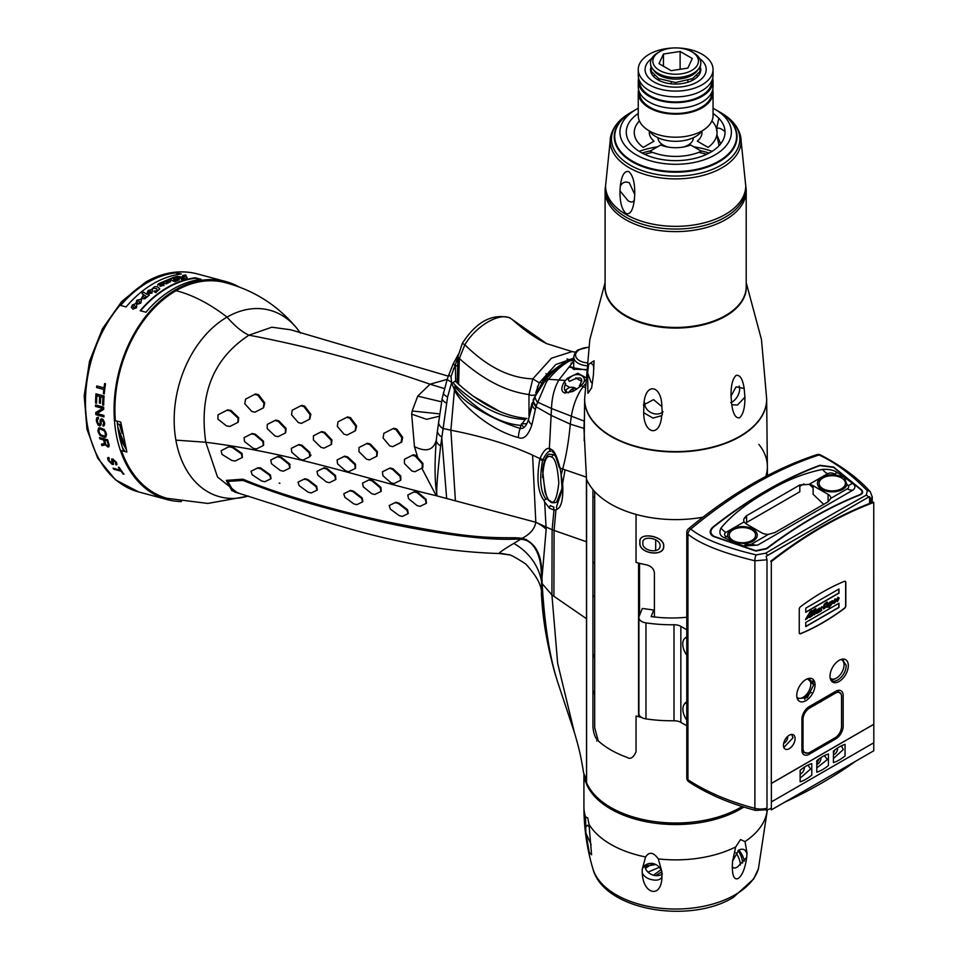 <?xml version="1.0" encoding="UTF-8"?>
<svg xmlns="http://www.w3.org/2000/svg" width="958" height="958" viewBox="0 0 958 958"><rect width="100%" height="100%" fill="white"/><g stroke="black" fill="none" stroke-linecap="round" stroke-linejoin="round"><path stroke-width="1.44" d="M658.014 137.736L658.014 137.88A17.639 10.179 0 0 0 668.001 147.053M683.305 147.053A17.639 10.179 0 0 0 688.131 145.089A17.639 10.179 0 0 0 693.293 137.88L693.293 137.736M688.467 112.122L688.299 112.876M692.311 73.886L692.311 75.071M692.311 78.76L692.311 80.412M692.311 99.608L692.311 100.374M692.311 111.128L692.311 111.894A28.225 16.298 180 0 0 692.311 111.858M680.12 51.457L663.463 54.031L658.996 63.647L671.187 70.688L687.844 68.114L692.311 58.498L680.12 51.457L680.12 69.311M687.844 75.706L687.844 77.131M687.844 80.652L687.844 82.232M687.844 100.734L687.844 101.452M663.463 54.031L663.463 66.222M658.996 73.886L658.996 75.071M658.996 78.76L658.996 80.412M658.996 99.608L658.996 100.374M658.996 111.128L658.996 111.894M671.187 77.287L671.187 78.879M671.187 82.304L671.187 83.825M671.187 101.799L671.187 102.482M671.187 113.319L671.187 114.002M685.066 113.463L684.431 112.852M691.784 70.389A22.812 13.172 0 0 0 691.784 51.756A22.812 13.172 0 0 0 659.523 51.756L657.859 52.714L659.523 51.756A22.812 13.172 180 0 0 659.523 70.389A22.812 13.172 180 0 0 691.784 70.389M691.784 51.756L693.448 52.714A25.159 14.526 180 0 1 693.448 73.263A25.159 14.526 180 0 1 657.859 73.263A25.159 14.526 180 0 1 657.859 52.714L657.859 52.714M701.927 130.971A28.225 16.298 180 0 1 695.604 136.539A28.225 16.298 180 0 1 649.38 130.971M687.233 145.568A15.292 8.826 180 0 1 686.467 146.047A15.292 8.826 180 0 1 685.269 146.67M666.038 146.67A15.292 8.826 180 0 1 664.074 145.568M731.05 396.073C730.858 385.655 732.559 378.757 736.127 375.392C740.055 374.686 742.737 379.057 744.186 388.481L736.043 386.864L731.05 396.073L731.768 404.755L737.528 405.006L744.917 397.163L744.186 388.481M744.917 397.163C745.013 407.557 743.252 414.419 739.636 417.748C735.78 418.538 733.157 414.203 731.768 404.755M746.21 282.658L761.478 339.587L766.675 399.043A91.022 52.546 180 0 1 740.007 436.201A91.022 52.546 180 0 1 640.818 447.602A91.022 52.546 180 0 1 584.631 399.043L589.817 339.587L605.097 282.658M620.125 312.512L620.054 311.805M605.097 285.089A70.664 40.799 0 0 0 646.866 324.534A70.664 40.799 0 0 0 725.613 316.128A70.664 40.799 0 0 0 746.21 285.089M706.154 324.079L706.393 323.385M593.421 374.973L591.649 387.822L587.913 393.343L587.613 372.913L588.631 364.327L594.068 360.783L593.421 374.973M661.858 406.599L662.361 414.431L661.643 415.664C660.373 437.423 643.752 434.681 643.692 412.742L643.908 404.12C645.249 381.799 661.75 384.841 661.858 406.599L653.548 399.63L643.369 405.066M587.613 372.913L591.122 382.362L592.451 383.164M593.9 368.626L593.158 364.759L590.583 363.094L588.631 364.327M643.692 412.742L653.009 418.083L661.643 415.664M663.068 411.748A10.586 8.347 24.9 0 1 654.961 413.88A10.586 8.347 -155.1 0 1 644.77 402.971M638.256 108.254A55.744 32.177 0 0 0 636.244 109.368A55.744 32.177 180 0 0 636.244 154.873A55.744 32.177 180 0 0 715.063 154.873A55.744 32.177 0 0 0 715.063 109.368A55.744 32.177 0 0 0 713.051 108.254M706.046 105.141A55.744 32.177 0 0 0 705.052 104.781M646.255 104.781A55.744 32.177 0 0 0 645.261 105.141M632.579 111.475L636.244 109.368L632.579 111.475A60.917 35.171 180 0 0 632.579 161.219A60.917 35.171 180 0 0 718.728 161.219A60.917 35.171 180 0 0 718.728 111.475L715.063 109.368M638.256 113.499A49.385 28.512 0 0 0 642.04 153.017A49.385 28.512 0 0 0 710.573 152.286A49.385 28.512 0 0 0 713.051 113.499M701.867 107.955A49.385 28.512 0 0 0 700.837 107.595M650.47 107.595A49.385 28.512 0 0 0 649.428 107.955M605.564 186.187A70.557 40.739 0 0 0 605.097 190.882A70.557 40.739 0 0 0 648.65 228.519A70.557 40.739 0 0 0 725.541 219.693A70.557 40.739 0 0 0 746.21 190.882A70.557 40.739 0 0 0 745.743 186.187M746.21 190.882L746.21 286.717A70.557 40.739 180 0 1 725.541 315.517A70.557 40.739 180 0 1 648.65 324.355A70.557 40.739 180 0 1 605.097 286.717L605.097 190.882M721.829 160.082A70.557 40.739 0 0 0 721.135 159.746M706.693 154.298A70.557 40.739 0 0 0 698.657 152.37M652.649 152.37A70.557 40.739 0 0 0 644.614 154.298M630.172 159.746A70.557 40.739 0 0 0 629.478 160.082M739.133 386.026A10.586 6.107 -60 0 1 732.199 401.929A10.586 6.107 -60 0 1 730.726 402.611M656.829 111.224A41.398 23.902 180 0 1 658.11 110.865M693.197 110.865A41.398 23.902 180 0 1 694.466 111.224M690.658 145.005L701.412 151.22A41.398 23.902 180 0 1 649.895 151.22L660.649 145.005A26.345 15.208 0 0 0 690.658 145.005M649.428 131.042A26.345 15.208 0 0 0 654.003 141.173L643.249 147.376A41.398 23.902 180 0 1 639.417 120.948M711.89 120.948A41.398 23.902 180 0 1 708.058 147.376L697.304 141.173A26.345 15.208 0 0 0 701.867 131.042M699.615 58.558A30.572 17.651 180 0 1 697.268 82.005A30.572 17.651 180 0 1 655.32 82.699A30.572 17.651 180 0 1 651.691 58.558A30.572 17.651 0 0 0 655.32 82.699A30.572 17.651 0 0 0 697.268 82.005A30.572 17.651 0 0 0 699.615 58.558M650.566 68.413A25.159 14.526 0 0 0 665.139 82.723A25.159 14.526 0 0 0 693.448 79.789A25.159 14.526 0 0 0 700.741 68.413M638.591 89.681A37.398 21.591 0 0 0 638.256 92.567A37.398 21.591 0 0 0 661.343 112.505A37.398 21.591 0 0 0 702.094 107.835A37.398 21.591 0 0 0 713.051 92.567A37.398 21.591 0 0 0 712.716 89.681M713.051 92.567L713.051 115.607A37.398 21.591 180 0 1 702.094 130.875A37.398 21.591 180 0 1 661.343 135.557A37.398 21.591 180 0 1 638.256 115.607L638.256 92.567M644.027 104.087A37.398 21.591 180 0 1 644.734 103.464M653.236 98.327A37.398 21.591 180 0 1 654.242 97.908M697.065 97.908A37.398 21.591 180 0 1 698.059 98.327M706.561 103.464A37.398 21.591 180 0 1 707.279 104.087M639.776 83.921A36.224 20.908 0 0 0 639.441 86.424M711.878 92.172L711.878 92.567A36.224 20.908 180 0 1 701.268 107.356A36.224 20.908 180 0 1 661.786 111.882A36.224 20.908 180 0 1 639.429 92.567L639.429 92.172M640.291 88.052A36.224 20.908 180 0 1 640.83 86.807M653.248 76.137A36.224 20.908 180 0 1 654.494 75.598M657.859 74.353A36.224 20.908 180 0 1 658.996 73.994M692.311 73.994A36.224 20.908 180 0 1 693.448 74.353M696.813 75.598A36.224 20.908 180 0 1 698.059 76.137M710.465 86.807A36.224 20.908 180 0 1 711.016 88.052M711.866 86.424A36.224 20.908 0 0 0 711.531 83.921M700.549 71.622A36.224 20.908 0 0 0 699.939 71.287M651.368 71.287A36.224 20.908 0 0 0 650.745 71.622M638.591 78.161A37.398 21.591 0 0 0 638.256 81.047A37.398 21.591 0 0 0 661.343 100.985A37.398 21.591 0 0 0 702.094 96.303A37.398 21.591 0 0 0 713.051 81.047A37.398 21.591 0 0 0 712.716 78.161M713.051 81.047L713.051 86.807A37.398 21.591 180 0 1 702.094 102.075A37.398 21.591 180 0 1 661.343 106.745A37.398 21.591 180 0 1 638.256 86.807L638.256 81.047M638.591 83.921A37.398 21.591 180 0 1 639.441 81.418M711.866 81.418A37.398 21.591 180 0 1 712.716 83.921M711.878 80.652L711.878 81.047A36.224 20.908 180 0 1 701.268 95.824A36.224 20.908 180 0 1 661.786 100.362A36.224 20.908 180 0 1 639.429 81.047L639.429 80.652M678.144 47.984A37.398 21.591 0 0 1 713.051 69.515A37.398 21.591 0 0 1 702.094 84.783A37.398 21.591 180 0 1 661.343 89.465A37.398 21.591 180 0 1 638.256 69.515A37.398 21.591 180 0 1 649.213 54.259A37.398 21.591 0 0 1 673.163 47.984M713.051 69.515L713.051 75.287A37.398 21.591 180 0 1 702.094 90.543A37.398 21.591 180 0 1 661.343 95.225A37.398 21.591 180 0 1 638.256 75.287L638.256 69.515M632.412 111.571A61.384 35.434 0 0 0 632.244 111.667A61.384 35.434 0 0 0 632.244 161.794A61.384 35.434 0 0 0 719.063 161.794A61.384 35.434 0 0 0 719.063 111.667L719.063 111.667A61.384 35.434 0 0 0 718.895 111.571M630.28 112.805C619.467 119.043 612.928 126.959 610.641 136.563L610.641 136.563A65.479 37.805 0 0 0 629.346 167.818A65.479 37.805 0 0 0 704.286 175.075A65.479 37.805 0 0 0 740.666 136.563C738.379 126.959 731.84 119.043 721.027 112.805L719.063 111.667L721.027 112.805A64.174 37.051 0 0 1 721.027 165.207A64.174 37.051 0 0 1 630.28 165.207A64.174 37.051 0 0 1 630.28 112.805L632.244 111.667M634.412 199.192C633.166 210.006 630.388 214.784 626.101 213.538C621.874 209.802 619.838 202.246 619.982 190.87L628.161 200.833C631.597 202.797 633.681 202.258 634.412 199.192L634.735 194.414L629.334 182.87C625.454 181.182 622.437 182.259 620.305 186.091C621.658 175.314 624.508 170.488 628.855 171.626C633.01 175.434 634.962 183.038 634.735 194.414M725.565 156.501L726.32 156.741M730.307 152.861L730.703 151.4M620.305 186.091L619.982 190.87M718.811 118.265L716.548 128.815M720.667 143.856L716.883 134.922L719.051 145.736M745.743 185.888L745.743 188.582A70.09 40.464 180 0 1 702.477 225.968A70.09 40.464 180 0 1 626.089 217.191A70.09 40.464 180 0 1 605.564 188.582L605.564 185.888A70.09 40.464 0 0 0 626.089 214.508A70.09 40.464 180 0 0 702.477 223.274A70.09 40.464 180 0 0 745.743 185.888L740.666 136.563M627.873 158.98A70.09 40.464 180 0 1 628.52 158.633M642.111 153.052A70.09 40.464 180 0 1 650.662 150.777M700.645 150.777A70.09 40.464 180 0 1 709.195 153.052M722.775 158.633A70.09 40.464 180 0 1 723.434 158.98M716.572 130.504C716.824 127.773 718.62 127.39 721.973 129.378L725.026 131.497M654.398 617.06L654.398 572.884C653.895 568.789 651.26 566.106 646.47 564.861A91.728 52.953 180 0 1 636.04 562.418L636.04 514.41A91.728 52.953 0 0 0 702.909 517.212A91.728 52.953 180 0 1 586.416 478.892M766.663 399.737L767.37 466.318A91.728 52.953 180 0 1 765.789 476.449A91.728 52.953 0 0 0 767.382 466.642A91.728 52.953 0 0 0 758.904 444.416M742.163 806.516A91.728 52.953 180 0 1 652.135 821.234A91.728 52.953 180 0 1 586.583 782.686L586.583 479.275A91.728 52.953 0 0 0 592.93 489.514L592.93 726.871C593.541 733.493 595.205 738.067 597.924 740.582A91.728 52.953 0 0 0 626.951 757.335C630.328 759.634 633.358 757.778 636.04 751.755L636.04 716.033A91.728 52.953 0 0 0 641.62 717.446M663.702 546.036C664.744 535.977 637.896 531.079 639.908 542.3C637.86 553.868 664.72 557.52 663.702 546.036M663.559 546.024C664.708 557.209 637.992 553.916 640.028 542.324C637.992 531.103 664.708 536.252 663.559 546.024M642.866 542.982C641.632 551.293 660.565 554.047 660.098 545.713C660.565 538.121 641.632 534.827 642.866 542.982M584.152 775.273A91.728 52.953 0 0 0 643.525 821.186A91.728 52.953 0 0 0 740.51 809.031A91.728 52.953 0 0 0 743.803 807.031M732.607 861.074L735.684 846.968L740.51 839.579L745.001 841.579L746.989 852.776C745.288 849.255 742.534 848.357 738.738 850.069L732.607 861.074L732.319 865.673C732.559 868.391 734.367 868.762 737.732 866.762L746.713 857.35L746.989 852.776M585.577 816.935L587.733 817.857L589.002 824.287L591.577 854.787L589.23 852.357L585.853 833.053L585.577 816.935A91.728 52.953 0 0 1 583.925 806.923L583.925 774.471M645.572 856.955C649.237 851.506 653.476 852.165 658.314 858.919L661.858 871.636L661.93 876.977C661.631 898.532 643.069 894.94 642.255 872.87L642.219 869.373L645.572 856.955A91.728 52.953 0 0 1 589.002 824.287M746.713 857.35C745.132 868.511 742.27 875.564 738.127 878.51C734.187 880.115 732.247 875.828 732.319 865.673M589.35 826.742L587.242 825.257L585.398 827.496M585.853 833.053L591.17 844.705M661.858 871.636C660.266 867.23 657.176 864.487 652.566 863.398C647.309 863.086 643.86 865.074 642.219 869.373L642.614 868.331M644.734 865.577A10.586 8.347 -155.1 0 0 654.961 875.516A10.586 8.347 -155.1 0 0 662.433 873.924M642.255 872.87C644.004 876.642 647.56 878.989 652.937 879.887C657.499 880.618 660.493 879.648 661.93 876.977M661.571 823.916A74.999 43.302 180 0 1 689.736 823.916M745.252 850.309A74.999 43.302 180 0 1 747.06 853.207M747.108 853.71A74.796 43.182 0 0 0 744.785 849.986M689.077 823.976A74.796 43.182 0 0 0 662.229 823.976M738.103 850.476A67.024 38.703 180 0 1 742.63 863.026A67.024 38.703 0 0 0 738.043 850.524M661.894 871.72L655.787 875.624M652.721 863.433L646.363 867.78M648.015 872.151L659.344 867.277M655.847 864.499L645.979 866.224L648.853 863.517M653.512 875.217L660.996 869.66M584.655 400.252A91.01 52.546 0 0 0 611.3 436.585A91.01 52.546 0 0 0 709.818 448.128A91.01 52.546 0 0 0 766.651 400.252M639.513 563.328L639.513 615.479M639.513 715.566L639.513 716.955M638.579 563.088L638.579 716.716M598.223 740.845L594.678 727.709L594.678 491.514M686.778 617.263A91.728 52.953 0 0 1 660.397 617.575L651.129 616.617L653.775 610.006L642.315 608.474L639.142 616.401A9.412 5.437 0 0 0 638.902 617.623A9.412 5.437 0 0 0 645.967 622.88A103.488 59.743 0 0 0 674.001 624.748A9.412 5.437 180 0 1 680.851 626.34L686.778 629.765M645.967 622.88L645.967 718.895A103.488 59.743 0 0 0 674.001 720.763A9.412 5.437 0 0 1 680.851 722.356L686.778 725.781M686.778 636.914A13.4 7.736 -120 0 0 685.186 638.088M686.778 701.951A13.64 7.88 -120 0 0 684.323 704.262M645.967 718.895A9.412 5.437 180 0 1 638.902 713.638L638.902 617.623M686.778 655.14A13.172 7.604 60 0 1 682.743 643.944A13.172 7.604 60 0 1 686.778 637.417M686.778 720.093A13.172 7.604 60 0 1 682.898 709.136A13.172 7.604 60 0 1 686.778 702.645M813.114 681.629L813.114 683.114M820.527 454.966C841.723 466.019 858.296 478.293 870.259 491.765C858.296 478.293 841.723 466.019 820.527 454.966A4.706 2.503 117.6 0 0 819.066 454.978C834.909 462.223 851.003 474.138 867.325 490.736L866.283 495.13C837.795 510.842 804.277 530.193 765.717 553.185L756.209 554.898C724.332 547.269 702.513 538.659 690.766 529.056A423.34 244.422 -60 0 1 819.066 454.978A4.706 2.503 -62.4 0 1 820.551 454.978A4.706 4.706 0 0 0 816.899 454.667A4.706 3.233 72 0 1 819.066 454.978C834.909 462.223 851.003 474.138 867.325 490.736A4.706 3.676 138.9 0 1 870.235 491.753A4.706 3.676 138.9 0 0 867.325 490.736M820.216 702.19A4.706 2.718 0 0 0 817.186 702.046M815.45 704.872A4.706 2.718 60 0 1 815.054 703.244M686.778 777.932A4.706 2.718 0 0 0 687.94 779.728L687.94 534.181A4.706 2.718 180 0 1 686.778 532.385L686.778 777.932A4.706 4.706 0 0 0 688.898 781.86A4.706 2.886 -56.7 0 1 687.94 779.728A197.564 114.062 180 0 0 754.88 808.324L754.88 560.789C722.32 552.862 700.011 544 687.94 534.181A4.706 2.85 -56 0 1 690.766 529.056A4.706 2.072 50.3 0 0 688.467 528.768C731.158 493.43 773.968 468.725 816.899 454.667M833.604 467.049L819.856 465.289A423.34 244.422 120 0 0 712.92 527.044C709.124 530.72 709.279 533.857 713.387 536.456L755.922 551.078L766.675 548.814A423.34 244.422 -60 0 1 859.889 494.987C862.787 493.693 863.386 492.041 861.709 490.005L833.604 467.049M768.077 809.618L755.634 810.408A4.706 1.581 -75.4 0 1 754.88 808.324A14.107 8.143 180 0 0 766.999 808.193L766.149 810.264L768.077 809.618A468.737 270.623 180 0 0 771.31 808.241M767.597 555.4A4.706 1.796 -120.8 0 0 765.717 553.185A4.706 1.796 -120.8 0 1 767.597 555.4L868.535 497.13L766.149 556.347L766.999 559.783L766.999 808.193M766.999 559.783L754.88 560.789A4.706 1.76 -78.6 0 1 756.209 554.898M765.717 553.185C804.277 530.193 837.795 510.842 866.283 495.13A4.706 3.509 61 0 1 868.535 497.13L869.589 496.627L869.589 503.465M872.247 502.435L872.247 496.687L870.762 499.884L869.589 496.627M870.762 503.01L870.762 499.884M855.71 761.191A468.737 270.623 180 0 1 784.303 802.421M833.412 758.592L843.315 749.515L841.399 745.839M834.957 749.851L833.412 753.12M783.848 747.515L792.996 737.756L791.691 734.427M800.146 778.171L810.6 769.046L808.001 765.119M800.708 769.837L800.146 770.855M816.779 767.933L827.377 759.526L824.395 755.623M819.138 758.856L816.779 763.358M802.157 752.042L807.977 753.156M828.502 695.472A468.737 270.623 180 0 1 815.222 703.136M841.244 694.227L837.256 690.586M797.295 698.645L807.378 697.592L813.689 684.79L807.498 678.767M829.987 675.378C829.592 688.407 846.728 677.462 846.094 665.091L841.926 659.224M712.309 527.559A16.933 9.772 -60 0 1 712.333 528.169M711.495 534.109A16.933 9.772 -60 0 1 711.267 534.863M810.36 680.515A16.933 9.772 -60 0 1 812.791 682.204L812.791 680.946M812.791 487.586L812.791 485.526M710.201 532.528A7.52 4.347 -60 0 1 710.992 532.899M712.237 535.055A7.52 4.347 -60 0 1 712.333 535.833L712.345 535.163M804.72 699.376A7.52 4.347 -60 0 1 809.462 693.293A7.52 4.347 -60 0 1 811.426 692.598M813.689 684.802L812.791 682.204M811.27 484.88A7.52 4.347 -60 0 1 810.588 485.49M841.567 696.298L841.567 726.655C841.196 731.122 839.268 734.702 835.771 737.385L809.426 752.593C805.726 754.066 803.582 752.832 803.02 748.905L803.02 718.548C803.594 714.189 805.726 710.728 809.426 708.166L835.771 692.957C839.268 691.365 841.208 692.478 841.567 696.298L841.567 726.655C841.196 731.122 839.268 734.702 835.771 737.385L809.426 752.593C805.726 754.066 803.582 752.832 803.02 748.905L803.02 718.548C803.594 714.189 805.726 710.728 809.426 708.166L835.771 692.957C839.268 691.365 841.208 692.478 841.567 696.298M840.837 659.535A10.813 6.251 -60 0 1 844.058 664.876L844.058 664.11A11.759 6.79 -60 0 0 842.322 659.248M830.418 678.252A10.813 6.251 120 0 0 836.406 678.132A10.813 6.251 120 0 0 844.058 664.876M836.071 678.312A11.759 6.79 -60 0 1 835.735 678.515A11.759 6.79 -60 0 1 831.053 679.545M807.618 678.743A10.813 6.251 -60 0 1 810.791 684.084A10.813 6.251 -60 0 1 805.474 695.568A10.813 6.251 -60 0 1 796.912 697.22M809.294 678.683A11.759 6.79 -60 0 1 810.791 683.305L810.791 684.084M799.81 484.988L746.593 515.703C743.815 518.182 743.037 520.218 744.234 521.835L725.913 532.409A4.706 2.718 0 0 0 726.356 536.48A185.325 106.997 0 0 0 728.068 537.234A14.813 8.55 180 0 1 735.133 527.714A14.813 8.55 180 0 1 752.916 529.115A14.813 8.55 180 0 1 752.916 541.21A14.813 8.55 180 0 1 744.426 543.641A185.325 106.997 0 0 0 746.294 544.276A4.706 2.718 0 0 0 751.994 543.857L768.46 534.348L774.866 532.564L828.083 501.836L830.837 498.328L847.303 488.831A4.706 2.718 0 0 0 848.034 485.538A185.325 106.997 0 0 0 846.932 484.461A14.813 8.55 180 0 1 842.717 489.358A14.813 8.55 180 0 1 821.772 489.358L821.772 489.358A14.813 8.55 180 0 1 819.353 479.096A14.813 8.55 180 0 1 835.843 475.012A185.325 106.997 0 0 0 834.526 474.018A4.706 2.718 0 0 0 827.484 473.767L809.163 484.353L799.81 484.988L799.81 491.765L746.593 522.493L746.593 515.703M844.908 477.719L852.44 483.263C855.506 485.455 855.71 487.718 853.075 490.041L757.766 545.066L743.707 546.036L733.624 541.965L744.426 543.641A14.813 8.55 0 0 0 756.485 537.893A14.813 8.55 0 0 0 752.916 529.115A14.813 8.55 0 0 0 735.133 527.714A14.813 8.55 0 0 0 728.068 537.234L732.619 541.533L724.296 537.678C719.937 535.941 718.823 532.732 720.967 528.038C731.72 515.248 746.821 503.309 766.28 492.196C784.841 480.868 803.594 473.264 822.539 469.396C829.089 469.061 833.975 470.103 837.172 472.51L844.118 477.156L835.843 475.012A14.813 8.55 0 0 0 819.353 479.096A14.813 8.55 0 0 0 821.772 489.358A14.813 8.55 0 0 0 836.981 491.418A14.813 8.55 0 0 0 846.932 484.461L844.118 477.156M859.326 494.891A423.34 244.422 120 0 0 766.58 548.431L755.814 550.694L714.105 536.372C709.974 533.762 709.806 530.624 713.602 526.948A423.34 244.422 -60 0 1 819.832 465.624L833.604 467.372L861.134 489.897C862.811 491.945 862.212 493.609 859.326 494.891M732.619 541.533L733.624 541.965M749.599 542.647A7.76 4.479 0 0 0 750.174 541.318M734.714 541.318A7.76 4.479 0 0 0 735.193 542.527M839.4 490.795A7.76 4.479 0 0 0 839.974 489.466M824.515 489.466A7.76 4.479 0 0 0 825.089 490.795M823.724 504.363L813.114 494.256L813.114 485.706L828.083 494.352L828.083 501.836M761.562 532.756L746.593 524.122L761.562 532.756A9.412 5.437 0 0 0 768.46 534.348L751.994 543.857A4.706 2.718 180 0 1 746.294 544.276A185.325 106.997 180 0 1 744.426 543.641M744.186 518.41L746.593 517.021M799.81 486.293L803.942 483.91M809.438 484.401L813.114 487.897M841.555 477.934A13.172 7.604 180 0 1 841.555 488.688A13.172 7.604 180 0 1 822.934 488.688A13.172 7.604 180 0 1 822.934 477.934A13.172 7.604 180 0 1 841.555 477.934M751.755 529.786A13.172 7.604 180 0 1 751.755 540.54A13.172 7.604 180 0 1 733.121 540.54A13.172 7.604 180 0 1 733.121 529.786A13.172 7.604 180 0 1 751.755 529.786M771.31 809.223L771.382 801.81M771.31 809.917L873.756 750.773L873.756 742.785M873.816 724.308L771.382 783.452L771.382 801.894L873.816 742.749L873.756 502.447A418.634 241.703 120 0 0 771.31 561.592L770.711 561.244A418.634 241.703 -60 0 1 873.157 502.1L873.756 502.447M873.756 724.272L771.31 783.416L771.31 561.592M835.831 691.245L809.223 706.609A10.346 5.976 120 0 0 801.906 719.278L801.906 750.006A10.346 5.976 120 0 0 809.223 754.233L835.831 738.869A10.346 5.976 120 0 0 843.16 726.188L843.16 695.472A10.346 5.976 120 0 0 835.831 691.245M795.092 738.582A8.227 4.754 120 0 0 789.272 735.217A8.227 4.754 120 0 0 783.452 745.3A8.227 4.754 120 0 0 789.272 748.665A8.227 4.754 120 0 0 795.092 738.582M848.309 665.606A12.933 7.472 120 0 0 839.16 660.325A12.933 7.472 120 0 0 830.011 676.168A12.933 7.472 120 0 0 839.16 681.449A12.933 7.472 120 0 0 848.309 665.606M815.054 684.814A12.933 7.472 120 0 0 805.906 679.533A12.933 7.472 120 0 0 796.757 695.376A12.933 7.472 120 0 0 805.906 700.657A12.933 7.472 120 0 0 815.054 684.814M844.405 581.326C829.82 587.314 815.246 595.732 800.66 606.582A2.347 1.353 120 0 0 799.247 609.288L799.247 632.627A2.347 1.353 120 0 0 800.66 633.705C815.246 627.718 829.82 619.299 844.405 608.45A2.347 1.353 120 0 0 845.818 605.743L845.818 582.404A2.347 1.353 120 0 0 844.405 581.326M833.412 751.096L833.412 762.616A37.625 21.723 120 0 0 845.052 755.898L845.052 744.378A37.625 21.723 120 0 0 833.412 751.096M816.779 760.7L816.779 772.22A37.625 21.723 120 0 0 828.419 765.502L828.419 753.982A37.625 21.723 120 0 0 816.779 760.7M800.146 770.304L800.146 781.824A37.625 21.723 120 0 0 811.785 775.106L811.785 763.586A37.625 21.723 120 0 0 800.146 770.304M838.13 597.708L837.448 600.977L838.13 597.708M838.825 589.086L838.825 593.026L805.738 612.138M838.825 603.324L838.825 607.324L805.738 626.436M811.785 610.653L810.121 615.766L810.923 615.443M813.21 610.486L813.174 611.515M813.641 611.432L812.6 614.832M815.617 608.665L814.863 613.503M819.282 608.186L819.066 611.024M820.036 609.887L820.311 610.749M820.874 609.911L819.773 608.773M821.784 606.654L821.988 607.683L820.79 607.887L821.581 610.03L820.443 611.132L816.599 613.36L815.653 612.88L814.204 614.737L813.486 614.329L809.235 617.455M820.443 611.132L819.389 611.12M818.312 612.366L817.653 612.162M816.599 613.36L815.653 612.88M814.204 614.737L813.486 614.329M812.013 615.994L811.246 615.719M809.235 615.383L805.462 619.718M809.881 612.282L808.6 615.06M817.94 610.054L817.509 609.432L816.875 610.713L816.839 612.689M827.053 601.959L826.431 604.019M826.263 604.115L825.82 602.929L824.491 605.624L824.802 607.911M828.059 602.869L829.185 604.055M832.358 600.678L832.873 601.864M835.101 598.81L835.939 599.349L835.268 600.259M835.184 599.564L834.634 602.259M837.939 597.169L839.016 597.972L838.346 600.175L837.136 601.492L835.987 600.917L833.58 603.336M837.136 601.492L835.987 600.917M833.173 602.45L828.993 607.492M829.377 604.761L827.077 607.3L826.059 606.821L823.509 608.869M827.077 607.3L826.059 606.821M831.712 602.019L831.388 601.444L830.778 602.414L830.718 604.702M828.299 603.983L827.987 603.408L827.269 604.809L827.293 606.689M838.286 598.175L837.963 597.612L837.256 598.99L837.28 600.882M845.243 581.29A2.347 1.353 -60 0 1 845.651 582.308L845.651 605.648A2.347 1.353 -60 0 1 844.237 608.354C829.652 619.203 815.078 627.622 800.493 633.609A2.347 1.353 -60 0 1 799.655 633.645M838.992 588.99L805.738 608.186L805.738 612.33L838.992 593.122L838.992 588.99M805.738 626.628L838.992 607.42L838.992 603.229L805.738 622.437L805.738 626.628M805.63 619.191L807.259 618.581L809.438 615.252L809.929 617.395L813.653 614.425L814.372 614.832L815.809 612.988L816.767 613.455L820.611 611.228L821.748 610.126L820.958 607.983L822.156 607.779L821.952 606.749L819.94 608.869L821.042 610.006L820.479 610.845L818.994 611.36L819.497 608.067L816.515 610.306L814.971 613.647L815.821 608.546L814.013 609.587L813.965 612.797L812.767 614.928L813.845 611.312L813.138 611.731L813.031 610.593L810.324 616.473L812.001 610.521L810.169 611.587L805.63 619.191M826.886 602.067L824.227 604.282L823.197 607.731L823.676 608.965L826.227 606.917L827.245 607.396L829.688 604.199L828.945 607.707L833.352 602.139L834.346 603.301L836.154 601.013L837.304 601.588L839.184 598.067L838.106 597.265L834.801 602.354L835.005 599.708L835.604 599.361L835.615 600.295L836.106 599.445L835.256 598.906L832.777 602.474L832.526 600.774L829.724 602.175L829.125 604.474L828.227 602.965L824.97 608.007L824.658 605.719L825.976 603.025L826.814 603.983L826.886 602.067M808.552 615.275L810.109 612.102L809.558 614.701L808.552 615.275M817.03 610.809L817.677 609.528L818.108 610.15L817.006 612.785L817.03 610.809M830.634 603.959L831.556 601.54L831.436 604.079L830.885 604.809L830.634 603.959M828.155 603.504L827.461 606.785L828.155 603.504M728.068 537.234A185.325 106.997 180 0 1 726.356 536.48A4.706 2.718 180 0 1 725.913 532.409L744.234 521.835A9.412 5.437 0 0 0 746.593 524.122M846.932 484.461A185.325 106.997 180 0 1 848.034 485.538A4.706 2.718 180 0 1 847.303 488.831L830.837 498.328A9.412 5.437 0 0 0 828.083 494.352L813.114 485.706A9.412 5.437 0 0 0 809.163 484.353L827.484 473.767A4.706 2.718 180 0 1 834.526 474.018A185.325 106.997 180 0 1 835.843 475.012M710.8 534.193A13.172 7.604 120 0 0 711.016 533.007M653.595 69.982A23.279 13.448 0 0 0 675.653 79.119A23.279 13.448 0 0 0 697.711 69.982M576.548 389.391A7.053 3.569 125.5 0 0 575.89 388.565A7.053 3.569 125.5 0 0 572.381 388.924A7.053 3.569 125.5 0 0 568.465 392.864M571.207 389.738A7.053 4.527 -173.8 0 1 574.848 390.421M175.374 272.455A112.888 79.825 105 0 0 147.592 282.035A112.888 79.825 105 0 0 120.265 305.363L126.109 306.931A112.888 79.825 -75 0 1 153.436 283.604A112.888 79.825 -75 0 1 181.23 274.024L175.374 272.455M158.932 283.556L157.651 284.742L162.537 285.017L160.214 286.298L163.794 285.197L163.83 283.987L159.543 284.322L159.77 283.628L162.776 282.442L166.201 283.915A112.888 79.825 -75 0 1 168.021 283.017L170.392 281.401L169.662 279.425L174.727 281.664A112.888 79.825 -75 0 1 177.865 280.478L177.374 280.215A112.888 79.825 105 0 0 176.164 280.646L173.542 279.245L173.518 278.071L176.667 279.089A112.888 79.825 105 0 0 175.41 279.508L175.877 279.76A112.888 79.825 -75 0 1 177.134 279.329L178.308 279.952A112.888 79.825 -75 0 1 178.966 279.724L179.745 278.155A112.888 79.825 105 0 0 178.619 278.479L176.943 277.329L177.613 276.79L182.439 278.826A112.888 79.825 105 0 0 181.242 279.173L181.709 279.413A112.888 79.825 -75 0 1 184.954 278.538C187.552 278.107 187.744 277.341 185.529 276.215L184.702 275.233L186.032 275.233L185.169 275.006L182.619 275.521L183.517 276.634A112.888 79.825 105 0 0 181.709 277.018L177.35 276.359L173.374 277.449L158.932 283.556M195.3 277.784A112.888 79.825 105 0 0 167.506 287.376A112.888 79.825 105 0 0 140.179 310.703L145.963 312.248A112.888 79.825 -75 0 1 173.29 288.933A112.888 79.825 -75 0 1 201.084 279.341L195.3 277.784M181.409 501.561A112.888 79.825 -75 0 1 167.303 499.621A112.888 79.825 -75 0 1 114.182 403.917A112.888 79.825 -75 0 1 175.865 289.615A112.888 79.825 -75 0 1 225.741 281.532A112.888 79.825 -75 0 1 238.925 286.909M161.878 282.203A103.715 73.335 -75 0 1 164.596 281.508M174.428 280.095A103.715 73.335 -75 0 1 175.075 280.059M183.469 280.323A103.715 73.335 -75 0 1 184.559 280.454M117.163 421.221A109.368 77.335 105 0 0 123.726 451.218M157.711 285.173A103.715 73.335 -75 0 1 157.735 285.161L159.699 283.664M166.309 282.406A103.715 73.335 -75 0 1 166.764 282.299L165.746 280.754L168.524 281.448L168.584 282.323L166.752 282.287M175.853 280.862A103.715 73.335 -75 0 1 177.014 280.778M182.212 280.73A103.715 73.335 -75 0 1 183.445 280.79M182.176 277.245A112.888 79.825 -75 0 1 183.984 276.862L184.379 278.323L182.176 277.245M150.358 291.184L151.328 292.897L148.215 291.962L148.442 290.957L150.358 291.184M142.67 296.297L142.946 295.387L144.73 295.411L146.023 296.309L145.927 297.387L144.359 297.543L142.67 296.297M134.779 305.554L135.82 307.686L134.336 307.925L132.491 306.285L132.827 305.446L134.779 305.554M104.23 430.789L105.045 432.489A112.888 79.825 105 0 0 105.404 434.261L105.212 435.662L104.159 435.998L100.818 434.908L99.345 432.645A112.888 79.825 -75 0 1 98.985 430.872L99.213 429.447L100.303 429.1L104.23 430.789M106.087 444.847L105.715 444.177A112.888 79.825 -75 0 1 104.542 440.141L107.14 440.836A112.888 79.825 105 0 0 108.314 444.871L107.679 445.853L106.087 444.847M156.513 291.783L159.782 288.897L157.507 286.765L154.597 286.693L151.244 289.699L148.119 290.514L146.658 294.262L143.556 292.166A112.888 79.825 105 0 0 141.928 293.495L143.64 294.657L140.826 299.363L136.862 300.225L135.808 303.566L132.336 304.979L131.366 307.302L132.911 309.147L136.491 307.781L137.09 301.183L138.515 300.86L140.311 302.441L139.389 303.399L138.108 303.051L138.108 304.057L140.814 303.099L141.736 298.513L144.682 298.848L147.065 297.04A112.888 79.825 -75 0 1 149.376 295.064L148.957 294.777A112.888 79.825 105 0 0 148.262 295.363L147.604 293.555L151.903 293.148L152.789 288.142L156.741 288.717L157.256 290.933L154.477 290.933A112.888 79.825 105 0 0 153.867 291.376L155.759 292.621A112.888 79.825 -75 0 1 156.382 292.166L156.513 291.783M104.254 393.93A112.888 79.825 -75 0 1 105.5 383.799L104.638 383.559A112.888 79.825 105 0 0 104.027 387.882L96.758 385.942A112.888 79.825 105 0 0 96.566 387.535L103.823 389.487A112.888 79.825 105 0 0 103.392 393.69L104.254 393.93M96.59 403.258A112.888 79.825 -75 0 1 96.89 395.654L99.656 396.396A112.888 79.825 105 0 0 99.381 403.007L100.41 403.282A112.888 79.825 -75 0 1 100.698 396.672L102.937 397.283A112.888 79.825 105 0 0 102.638 404.887L103.68 405.162A112.888 79.825 -75 0 1 104.087 396.013L95.968 393.834A112.888 79.825 105 0 0 95.56 402.983L96.59 403.258M95.549 406.455L102.638 408.359L95.752 412.539A112.888 79.825 105 0 0 95.884 414.694L104.003 416.874A112.888 79.825 -75 0 1 103.907 415.437L96.998 413.581L103.68 409.377A112.888 79.825 -75 0 1 103.668 407.15L95.549 404.971A112.888 79.825 105 0 0 95.549 406.455M103.272 424.657L102.949 424.789A112.888 79.825 105 0 0 103.141 426.166L104.218 425.568L104.65 423.687A112.888 79.825 -75 0 1 104.518 422.526L103.021 419.388L101.62 418.778L100.339 419.592L100.015 421.316A112.888 79.825 105 0 0 100.183 422.706L99.872 424.19L98.902 424.37L97.584 422.011A112.888 79.825 -75 0 1 97.381 420.155L98.399 418.61A112.888 79.825 -75 0 1 98.267 417.197L96.794 417.724L96.339 419.879A112.888 79.825 105 0 0 96.554 421.736L98.159 425.053L99.788 425.927L100.973 424.921L101.225 422.993A112.888 79.825 -75 0 1 101.057 421.592L101.919 420.239L103.476 422.239A112.888 79.825 105 0 0 103.644 423.64L103.272 424.657M106.075 432.765L104.338 429.531L100.075 427.747L98.626 427.998L97.956 430.597A112.888 79.825 105 0 0 98.315 432.369L100.159 435.543L104.458 437.315L105.859 437.076L106.434 434.549A112.888 79.825 -75 0 1 106.075 432.765M115.786 463.756L115.547 463.852A112.888 79.825 105 0 0 116.181 464.965L116.96 464.546L116.708 463.049A112.888 79.825 -75 0 1 116.205 462.103L113.032 459.11L111.751 458.93L111.715 460.906A112.888 79.825 105 0 0 112.325 462.031L112.23 463.444L109.727 461.337A112.888 79.825 -75 0 1 108.913 459.828L109.344 458.619A112.888 79.825 -75 0 1 108.781 457.469L107.595 457.816L107.883 459.553A112.888 79.825 105 0 0 108.697 461.061L112.194 464.367L113.535 464.414L113.355 462.319A112.888 79.825 -75 0 1 112.745 461.181L112.673 460.175L113.439 460.211L115.164 461.828A112.888 79.825 105 0 0 115.774 462.965L115.786 463.756M103.512 439.866A112.888 79.825 105 0 0 104.554 443.482L101.452 444.177A112.888 79.825 105 0 0 101.943 445.638L105.296 444.823L108.086 447.099L109.02 446.584L109.116 444.895A112.888 79.825 -75 0 1 107.667 439.782L99.536 437.602A112.888 79.825 105 0 0 99.883 438.896L103.512 439.866M124.001 474.21A112.888 79.825 -75 0 1 119.307 467.492L118.445 467.264A112.888 79.825 105 0 0 120.337 470.139L113.068 468.199A112.888 79.825 105 0 0 113.81 469.252L121.067 471.204A112.888 79.825 105 0 0 123.139 473.982L124.001 474.21M140.575 310.811A112.421 79.49 -75 0 1 195.384 278.239L200.018 279.473M120.648 305.47A112.421 79.49 -75 0 1 175.47 272.898L180.164 274.156M184.798 275.688L187.097 277.545M183.613 277.078L182.715 275.964L185.253 275.449M183.038 276.802L182.715 275.964M160.944 283.34L173.458 277.868L177.446 276.79L181.792 277.449A112.421 79.49 -75 0 1 182.343 277.329M161.363 285.508L160.058 285.819M159.986 286.406L162.525 285.4M159.866 284.047L159.627 284.742L163.914 284.406L163.89 285.616M162.86 282.861L161.16 283.76M169.758 279.856L170.488 281.832M173.602 278.503L173.637 279.676L176.248 281.077M176.751 279.508L175.565 278.898M179.014 279.425L179.134 280.035M177.697 277.221L177.026 277.76L178.715 278.91A112.421 79.49 -75 0 1 179.17 278.778M182.81 277.557A112.421 79.49 105 0 0 182.259 277.676L184.463 278.766M165.842 281.185L166.836 282.706L168.668 282.742L168.608 281.868M581.949 381.009A15.292 8.826 180 0 1 575.95 377.763M515.62 537.701A0.946 0.766 -93.6 0 1 515.703 539.115L520.745 539.21L513.775 543.402C504.291 549.09 499.465 552.383 499.298 553.293L499.573 553.52C452.763 552.215 403.079 544.072 350.532 529.079C319.17 520.074 300.129 513.272 276.132 505.129L239.859 493.598M515.703 539.115C502.303 539.689 486.544 538.899 468.438 536.755C449.685 534.851 412.479 528.864 380.386 521.595C318.511 507.189 282.155 495.945 243.033 480.437L227.896 481.395L233.081 490.783L239.644 493.538M238.805 493.286L231.764 490.544L226.304 480.389L242.841 479.18C259.45 486.053 277.856 492.532 298.046 498.615C325.049 507.01 354.221 514.65 385.559 521.511C457.601 535.941 479.048 537.929 514.614 537.749L522.314 538.216C530.265 534.013 534.768 528.696 535.809 522.266A56.45 28.345 177.4 0 1 546.168 529.259L541.989 577.902L541.773 572.668C541.533 553.916 535.043 542.42 522.314 538.216M412.958 454.93L416.011 455.697L422.945 463.456L422.825 467.696L421.831 468.187L436.225 495.717L535.809 522.266L552.119 529.75L586.488 541.749L586.536 779.992L583.59 772.902L582.979 768.975C581.266 759.359 580.141 751.659 574.357 732.355L557.652 663.295L551.916 594.918L553.904 596.283L554.083 530.445L555.963 509.788L557.125 509.225A3.76 3.221 -122.1 0 1 556.61 506.495L561.951 489.909M248.397 496.1L207.862 503.441L166.872 498.292A111.715 78.999 -75 0 1 121.474 450.619L126.875 451.996L120.756 422.119L115.355 420.73A111.715 78.999 -75 0 1 176.068 290.669A164.632 95.046 60 0 1 227.034 317.122C234.854 326.067 242.158 332.079 248.948 335.168C213.287 358.579 198.905 394.277 205.79 442.261L217.514 477L237.512 492.939M408.252 513.5L407.581 509.764L398.875 503.022L395.858 502.243L389.643 505.321M362.831 501.705L362.208 497.944L353.526 491.191L350.508 490.4L344.233 493.514M317.29 489.981L316.655 486.221L307.901 479.503L304.848 478.737L298.513 481.898M271.054 478.653L270.372 474.929L261.294 468.402L258.097 467.708L251.439 471.049M426.43 503.201L426.071 499.286L417.784 492.304L414.778 491.502L408.204 494.795M381.224 491.286L380.877 487.359L372.578 480.377L369.572 479.587L362.95 482.904M335.839 479.467L335.504 475.539L327.157 468.582L324.127 467.803L317.445 471.156M289.999 467.911L289.651 463.983L281.161 457.122L278.06 456.379L271.186 459.84M242.422 457.361L242.039 453.457L232.866 446.979L229.441 446.44L221.561 450.464M447.147 379.38L430.022 384.206L444.44 388.577L430.022 384.206C368.626 362.771 308.272 346.425 248.948 335.168C308.272 346.425 368.626 362.771 430.022 384.206L417.736 396.133L412.179 410.982L411.677 414.155L414.455 446.62L417.796 457.732M393.487 446.248L401.761 442.021L402.647 437.351L396.708 429.016L393.606 428.274M400.803 480.174L400.779 476.054L393.019 468.773L390.014 467.983L382.865 471.587M355.466 430.705L356.615 425.903L350.496 417.676L347.443 416.91M355.538 468.294L355.502 464.187L347.682 456.93L344.652 456.152L337.503 459.756M309.745 419.089L310.847 414.311L304.668 406.108L301.626 405.342L292.633 410.012M309.985 456.571L309.937 452.463L302.033 445.266L298.98 444.5L291.735 448.164M263.594 407.713L264.767 402.899L258.576 394.708L255.451 393.978L246.002 398.911M263.57 445.35L263.534 441.243L255.367 434.19L252.17 433.507L244.47 437.435M376.985 456.104L377.452 451.709L370.351 444.045L367.309 443.267L359.418 447.302M331.516 444.344L331.935 439.962L324.75 432.345L321.708 431.567L313.829 435.603M285.664 432.788L286.095 428.406L278.814 420.849L275.724 420.095L267.653 424.25M238.231 422.155L238.71 417.748L230.986 410.443L227.609 409.868L218.424 414.646M290.657 329.768L271.821 327.217L248.948 335.168C242.158 332.079 234.854 326.067 227.034 317.122A96.578 68.293 105 0 0 175.889 440.129A96.578 68.293 105 0 0 248.23 496.04M520.745 539.21L521.99 539.366C535.187 540.587 540.935 558.035 541.246 571.794L541.629 582.165L542.156 583.638L541.989 577.902M513.775 543.402A56.45 51.983 -166.1 0 1 541.629 582.165L541.378 594.307M541.725 580.955L541.761 582.632C543.869 622.065 548.706 653.691 556.287 677.534L555.999 676.552C549.173 653.32 544.647 630.604 542.456 608.402L541.366 594.116C542.348 586.583 537.163 576.56 525.81 564.058C514.973 556.969 509.009 553.856 507.908 554.706A56.45 53.193 104.2 0 1 508.482 554.85M546.168 529.259L544.659 501.932L549.413 508.183A3.76 2.383 -51.4 0 1 550.275 505.608L553.928 507.177A3.76 3.078 91.6 0 0 553.987 510.051L549.413 508.183M499.298 553.293A56.45 53.193 104.2 0 1 507.836 554.682A56.45 53.193 104.2 0 1 507.908 554.706M538.24 553.017A56.45 32.584 -120 0 0 537.246 552.335A56.45 32.584 60 0 1 538.24 553.017M436.956 495.909L436.956 495.262C436.153 491.765 437.375 475.324 440.632 445.949L447.59 396.995L451.589 382.865L454.451 389.87L455.11 386.972C477.156 410.647 499.106 423.472 520.96 425.424L520.17 428.442C490.664 419.005 461.026 401.127 455.11 389.295M438.62 421.939A15.053 8.023 7.4 0 0 442.8 428.406L450.883 430.214C482.401 436.369 509.632 444.68 532.588 455.134L539.929 458.631A3.76 2.347 23.2 0 0 542.563 460.582L542.875 459.828A3.76 2.347 -156.9 0 1 540.252 457.864M547.677 498.328L543.893 500.304L544.659 501.932M543.893 500.304C537.701 491.933 536.384 478.054 539.929 458.631L540.276 457.816C543.545 450.835 546.575 447.721 549.365 448.464A3.76 3.281 97.4 0 0 550.874 451.362C548.683 450.619 546.024 453.433 542.863 459.816L544.611 460.427M557.352 681.102L556.646 678.659C549.281 654.733 544.455 623.059 542.156 583.638L551.916 594.918L552.119 529.75L553.987 510.051L555.963 509.788M562.011 486.484L561.077 474.857L561.879 486.017L562.849 487.359L562.609 483.67L560.035 468.091L586.416 477.168L586.488 541.749M562.849 487.359C563.017 500.1 561.101 507.393 557.125 509.225M584.476 415.652L583.937 428.43L586.416 477.168M583.937 428.43L570.297 424.119L551.557 415.592L536.001 406.731L536.193 405.857A23.519 9.772 -162.1 0 1 533.402 400.971L533.079 400.037L543.402 380.254L563.699 362.831L574.046 358.041L555.844 364.519L539.246 382.841L535.702 392.912M568.357 379.224C577.566 368.435 591.218 378.793 580.536 385.571L579.374 385.87C584.248 377.129 580.931 375.656 569.423 381.428L567.34 378.266L577.818 373.261L585.326 377.32M585.158 380.158L581.326 385.751L580.536 385.571M567.34 378.266L563.819 382.601A2.347 0.742 32.5 0 1 565.687 383.392C563.723 388.038 564.07 390.792 566.717 391.654A2.347 1.82 105.7 0 0 564.849 393.031C561.244 391.762 560.909 388.277 563.819 382.601M585.865 369.956L568.944 367.082A2.347 2.239 -3.5 0 1 571.315 367.034L573.016 367.537L574.393 369.525M564.861 393.031L573.04 391.367L581.326 385.751L583.194 386.649C577.363 394.349 573.387 404.288 571.279 416.467L570.297 424.119C568.729 441.159 566.19 456.128 562.669 469.025L561.352 474.426M574.896 360.376L569.603 360.926C562.514 364.806 555.472 370.926 548.455 379.272A23.519 4.515 -138.5 0 0 546.323 378.769L535.031 396.504L533.402 400.971M573.722 361.094L558.933 379.895C554.419 387.619 551.94 397.151 551.485 408.503L549.365 448.464M573.722 358.184L563.256 363.046L550.874 372.111L542.923 380.446A9.412 2.012 -140 0 1 543.402 380.254L545.126 380.087A23.519 2.179 44.1 0 0 546.359 382.062L548.455 379.272L565.304 380.482M546.359 382.062L536.193 405.857M573.722 358.759L567.112 361.489C560.442 365.094 553.508 370.854 546.323 378.769M553.173 452.547A3.76 2.826 -46.8 0 1 553.077 452.463A3.76 2.826 -46.8 0 1 552.407 450.104L549.784 448.548M552.407 450.104C554.802 451.757 557.317 457.613 559.951 467.696L559.292 467.54M531.858 424.957A23.519 10.131 -165 0 1 528.469 419.544L533.175 401.677A23.519 10.119 17.6 0 0 536.001 406.731L531.858 424.957C528.205 435.627 523.703 439.83 518.374 437.566C487.538 429.483 459.301 401.941 454.451 389.87L450.883 430.214L455.421 500.818M453.374 369.465L455.373 365.178M436.956 495.262C434.704 482.281 434.465 463.983 436.249 440.381L437.435 430.741M556.766 679.09L556.287 677.534M594.678 694.742L592.93 690.203L594.678 694.742M596.702 741.037L598.127 739.911M573.471 369.249L585.901 369.525L573.471 369.249L571.315 367.034M414.455 446.62C426.082 452.368 433.351 450.284 436.249 440.381A15.053 7.736 7 0 0 440.632 445.949M437.566 429.902A15.053 7.927 7.8 0 0 437.471 430.381A15.053 7.927 7.8 0 0 441.698 436.956L446.668 498.483M457.96 357.382L451.002 376.59L451.589 382.865M545.365 380.554L546.946 378.841M457.696 366.279L453.086 364.148L447.326 378.817A15.053 2.491 18.3 0 0 451.17 381.979M546.036 499.262C540.42 491.861 539.27 478.964 542.563 460.582M543.509 464.307L542.563 477.527M561.879 485.706L561.927 490.891L556.61 506.507M571.016 363.214L573.722 362.675M518.374 437.566A23.519 18.094 -71.1 0 1 520.17 428.442C523.583 429.052 526.349 426.094 528.469 419.544L532.217 405.006A23.519 8.945 -165.1 0 0 535.306 409.521M584.117 421.089L551.485 408.503L537.258 401.965A23.519 10.801 -155.2 0 1 535.031 396.504M529.067 415.544A9.412 3.485 -166 0 1 529.067 414.862L531.965 403.378A9.412 3.389 14.6 0 0 531.965 404.048M532.983 402.3A9.412 3.389 14.6 0 0 531.965 403.378M455.11 386.96L456.068 386.194C480.186 407.593 503.213 418.67 525.164 419.424L520.96 425.424M456.068 386.194L452.918 382.541L455.254 381.128C479.742 404.001 503.633 416.431 526.912 418.43L525.164 419.424M121.199 426.514L120.732 424.741M119.822 438.117L125.785 448.643M119.475 424.394L122.181 433.411M122.6 448.033L125.031 451.553M117.822 427.172L124.588 444.5M238.015 418.143L237.943 422.358L229.896 426.454L226.471 425.903L217.885 419.089L218.017 414.85L226.89 410.275L230.267 410.85L238.015 418.143M406.911 510.147L408.036 513.668L402.312 516.422L399.282 515.644L390.301 509.069L389.199 505.537L395.187 502.627L398.205 503.417L406.911 510.147M361.537 498.328L362.603 501.872L356.819 504.662L353.789 503.884L344.856 497.274L343.79 493.729L349.838 490.783L352.855 491.574L361.537 498.328M315.984 486.604L317.062 490.149L311.23 492.963L308.189 492.196L299.147 485.646L298.07 482.114L304.189 479.132L307.243 479.886L315.984 486.604M269.701 475.312L270.827 478.82L264.851 481.718L261.69 481.024L252.17 474.749L251.008 471.264L257.427 468.103L260.624 468.785L269.701 475.312M401.881 437.794L401.019 442.452L392.768 446.668L389.726 445.901L383.08 437.974L383.859 433.351L392.792 428.741L395.894 429.483L401.881 437.794M400.109 476.449L400.564 480.353L393.989 483.598L390.984 482.808L382.901 475.707L382.458 471.803L389.343 468.366L392.349 469.157L400.109 476.449M355.861 426.346L355.155 430.908L347.107 435.016L344.078 434.237L337.312 426.37L337.994 421.819L346.652 417.365L349.706 418.131L355.861 426.346M354.831 464.57L355.286 468.474L348.7 471.719L345.682 470.941L337.551 463.864L337.096 459.972L343.982 456.535L347 457.325L354.831 464.57M310.093 414.742L309.434 419.293L301.399 423.376L298.357 422.61L291.531 414.79L292.202 410.24L300.836 405.797L303.89 406.563L310.093 414.742M309.266 452.859L309.733 456.75L303.075 460.044L300.01 459.289L291.783 452.272L291.316 448.38L298.297 444.895L301.363 445.65L309.266 452.859M264.013 403.33L263.294 407.916L254.96 412.179L251.798 411.473L244.781 403.761L245.571 399.139L254.648 394.445L257.774 395.175L264.013 403.33M262.863 441.626L263.318 445.53L256.361 449.003L253.163 448.32L244.518 441.542L244.062 437.638L251.499 433.89L254.696 434.573L262.863 441.626M425.4 499.669L426.202 503.369L420.059 506.375L417.053 505.573L408.563 498.711L407.773 495.011L414.119 491.897L417.113 492.687L425.4 499.669M380.206 487.742L380.985 491.454L374.794 494.484L371.776 493.693L363.298 486.832L362.519 483.107L368.902 479.982L371.908 480.76L380.206 487.742M334.833 475.922L335.611 479.635L329.36 482.7L326.331 481.922L317.793 475.084L317.014 471.36L323.457 468.187L326.498 468.965L334.833 475.922M288.981 464.379L289.759 468.091L283.388 471.216L280.299 470.474L271.545 463.756L270.767 460.044L277.389 456.774L280.49 457.505L288.981 464.379M241.368 453.841L242.17 457.541L235.213 461.014L231.788 460.463L221.969 454.355L221.154 450.679L228.758 446.823L232.195 447.374L241.368 453.841M422.274 463.852L422.143 468.091L414.838 471.755L411.82 470.965L404.396 463.492L404.492 459.265L412.251 455.337L415.293 456.116L422.274 463.852M376.757 452.104L376.71 456.295L369.501 459.912L366.483 459.121L358.975 451.685L358.999 447.518L366.615 443.674L369.644 444.452L376.757 452.104M331.24 440.369L331.24 444.524L324.032 448.14L321.002 447.362L313.41 439.973L313.41 435.818L321.014 431.974L324.044 432.753L331.24 440.369M285.4 428.813L285.4 432.98L278.06 436.668L274.958 435.926L267.222 428.633L267.234 424.454L275.03 420.502L278.107 421.257L285.4 428.813M575.602 352.209L572.106 351.598L551.473 358.196L532.84 378.841C509.752 378.147 487.083 366.782 464.846 344.748C476.294 325.564 500.052 311.841 510.554 318.367L546.635 343.647M539.246 382.841L532.84 378.841L528.972 394.54C505.98 391.523 482.772 379.524 459.361 358.508L464.846 344.748L462.343 343.347M535.63 405.21L535.63 406.312M526.792 423.771L521.547 423.711M499.813 411.533L473.252 396.193M566.968 358.951L569.723 359.813M545.964 373.68L548.012 374.865M565.064 384.709L569.914 387.511M509.536 317.685A4.706 3.868 114.3 0 1 510.554 318.367L509.596 317.709C491.957 313.326 476.198 321.876 462.331 343.359L457.984 356.52L457.194 382.937M551.892 457.158C555.341 458.678 557.652 467.324 558.813 483.071C556.849 499.346 553.928 505.213 550.048 500.687C547.425 501.896 545.03 493.154 542.875 474.461C544.551 451.422 550.874 456.87 551.892 457.158A2.347 1.545 127.8 0 1 553.76 454.631L555.772 456.607M561.951 488.664L556.562 502.267C553.041 503.082 551.018 502.902 550.491 501.717C548.778 500.759 546.946 497.537 544.994 492.029L542.659 470.402C544.12 456.188 549.437 453.397 549.066 454.176L553.76 454.631M562.166 479.886L562.118 486.664M168.105 287.041L169.255 286.861M546.12 526.912L544.635 527.858M526.301 539.378L525.116 540.108M594.678 496.759L592.93 497.801M562.789 485.922L562.154 485.862L562.789 485.934M415.76 455.445L413.497 454.727M279.209 483.012L279.88 483.335M524.002 427.603L521.32 424.286M496.711 410.192L495.526 409.054M290.633 329.756L448.236 376.135M300.584 333.18L297.339 328.905C278.227 305.59 254.014 290.118 224.699 282.478A111.715 78.999 -75 0 0 176.068 290.669A164.632 95.046 -120 0 1 227.034 317.122A96.578 68.293 -75 0 1 297.327 328.893A96.578 68.293 -75 0 1 297.339 328.905A96.578 68.293 -75 0 1 297.698 329.36M290.094 464.426A96.578 68.293 -75 0 1 289.627 465.061M594.678 595.409L592.93 597.085M592.93 561.783A56.45 4.958 46.5 0 0 594.678 563.567M592.93 655.224L594.678 654.362M594.678 656.302L592.93 657.164M539.653 382.194L541.438 382.805M564.777 389.834L566.07 390.181M569.759 391.127L572.177 391.738M329.827 438.896A58.558 41.41 105 0 0 330.151 438.105M311.051 455.074A58.558 41.41 -75 0 1 310.32 455.936M287.28 463.001A58.558 41.41 105 0 0 287.915 462.594M260.025 467.72A58.558 41.41 105 0 0 261.354 468.438M282.131 424.334L280.67 423.939M280.718 422.849A58.558 41.41 105 0 0 280.562 423.831M284.562 459.876A58.558 41.41 105 0 0 285.209 461.325M310.045 482.054A58.558 41.41 105 0 0 311.482 482.269M623.275 118.385A65.479 37.805 0 0 0 622.508 118.996M728.798 118.996A65.479 37.805 0 0 0 728.032 118.385M724.859 157.076A70.09 40.464 0 0 1 725.206 157.28A70.09 40.464 180 0 1 725.481 157.435M712.141 151.34A70.09 40.464 0 0 0 693.76 146.802M687.7 146.035A70.09 40.464 0 0 0 686.658 145.927M664.648 145.927A70.09 40.464 0 0 0 663.607 146.035M657.547 146.802A70.09 40.464 0 0 0 639.166 151.34M626.448 157.076A70.09 40.464 0 0 0 625.825 157.435M745.001 841.579A91.728 52.953 0 0 0 767.226 809.953M589.661 788.494A91.728 52.953 0 0 0 589.182 789.26M658.314 858.919A91.728 52.953 0 0 0 735.684 846.968M767.358 809.905L758.413 868.762A83.969 48.487 180 0 1 735.025 894.844A83.969 48.487 180 0 1 650.219 906.759A83.969 48.487 180 0 1 592.894 868.762L592.894 868.762C586.943 848.68 583.949 828.071 583.925 806.923M633.513 818.623A83.969 48.487 180 0 1 636.028 817.809M715.279 817.809A83.969 48.487 180 0 1 717.793 818.623M738.893 849.986A69.383 40.056 180 0 1 744.414 861.11M740.426 864.93A64.845 37.434 0 0 0 735.876 852.716M680.851 722.356L680.851 626.34M674.001 720.763L674.001 624.748M821.461 701.484L821.461 699.615M801.99 717.961L803.139 717.303M868.535 497.13A4.706 3.509 -119 0 0 866.283 495.13M720.967 528.038A14.107 8.143 -120 0 0 725.913 532.409M822.539 469.396A14.107 8.143 -120 0 0 827.484 473.767M724.296 537.678A14.107 7.065 114.2 0 0 726.356 536.48M743.707 546.036A14.107 5.832 108.7 0 0 746.294 544.276M757.766 545.066A14.107 8.143 60 0 1 751.994 543.857M853.075 490.041A14.107 8.143 60 0 1 847.303 488.831M852.44 483.263A14.107 9.939 -45.4 0 1 848.034 485.538M837.172 472.51A14.107 9.101 -53.4 0 1 834.526 474.018M225.741 281.532L197.144 273.868A112.888 79.825 105 0 0 147.269 281.951A112.888 79.825 105 0 0 85.597 396.253A112.888 79.825 105 0 0 138.706 491.957L167.303 499.621M193.995 278.419A107.715 76.173 105 0 0 192.953 278.107M186.535 276.718A107.715 76.173 105 0 0 185.349 276.551M588.571 347.203L578.68 349.706C576.261 350.568 574.608 353.011 573.722 357.023A15.292 8.826 0 0 0 586.26 365.705M588.547 347.383A13.448 7.772 0 0 0 579.494 349.658A13.448 7.772 0 0 0 576.165 357.454A13.448 7.772 0 0 0 586.547 362.783M436.225 495.717C360.064 477.515 294.202 453.374 205.79 442.261L175.889 440.129M243.033 480.437L243.464 479.455M586.488 618.7L553.904 596.283M532.588 455.134L535.809 522.266M565.064 469.851L562.609 483.67M584.835 387.463L583.194 386.649L584.943 384.421M455.397 365.13L455.649 381.5M455.17 385.26L454.751 387.379M454.523 388.265L454.2 389.391M441.542 401.821L417.736 396.133M439.686 413.892L412.179 410.982M439.375 416.215L426.621 419.329L411.677 414.155M442.213 398.324A15.053 5.209 11.3 0 0 446.296 403.019M443.422 392.696A15.053 4.407 13.2 0 0 447.59 396.995M448.787 374.614A15.053 1.964 19.8 0 0 451.002 376.59M534.875 394.876A4.706 2.623 180 0 1 528.972 394.54L528.972 415.916M458.583 384.218L459.361 358.508A4.706 2.718 1.7 0 1 457.984 356.568M550.491 501.729A2.347 1.545 -52.3 0 1 550.048 500.687M655.739 539.833L655.643 550.646M537.378 386.457L537.869 388.505M610.641 136.563L605.564 185.888M767.382 475.623L767.382 466.642M758.413 868.762L753.683 878.941L733.265 897.466C689.185 924.434 603.672 910.363 592.894 868.762M742.378 861.003L742.63 863.026M645.033 867.445L645.967 866.212M584.643 399.737L584.2 440.848M688.467 528.768A4.706 4.706 0 0 0 686.778 532.385M755.634 810.408C729.972 803.666 707.722 794.158 688.898 781.86M870.259 491.765L872.247 496.867M836.406 678.132L835.735 678.515M833.412 754.976A7.52 7.52 0 0 0 837.615 747.982M783.656 743.384A7.52 7.52 0 0 0 787.715 736.355M800.146 774.184A7.52 7.52 0 0 0 804.349 767.19M816.779 764.58A7.52 7.52 0 0 0 820.982 757.586M700.573 65.036L699.783 71.634L692.634 78.592L675.57 82.544L658.709 78.616L651.488 71.551L650.733 65.036M575.89 388.565A7.053 7.053 0 0 0 565.555 390.996M138.706 491.957L115.463 479.838L97.68 458.152L86.962 429.22L84.184 395.846L89.525 361.25L102.458 328.738L121.75 301.471L145.628 282.095C162.872 272.276 180.044 269.533 197.144 273.868M573.722 357.023L573.722 369.058M237.979 493.071L234.77 492.077M499.573 553.52L507.836 554.682M557.305 680.934L574.357 732.355M447.326 378.817L442.213 398.277L437.028 433.603M458.583 353.945L453.086 364.148M553.089 452.463C553.868 451.326 555.915 456.379 559.256 467.612M561.927 490.891L561.879 486.113M563.292 363.022L570.07 359.669M121.007 424.813L117.415 423.843M125.378 447.314L118.708 432.765M121.091 425.556L120.912 424.789M545.27 342.952L546.108 343.383M546.503 343.575L572.106 351.598M512.123 319.385C523.727 329.899 535.247 337.994 546.671 343.671M413.401 454.751L415.844 455.529M260.971 469.037L262.899 469.552"/></g></svg>
